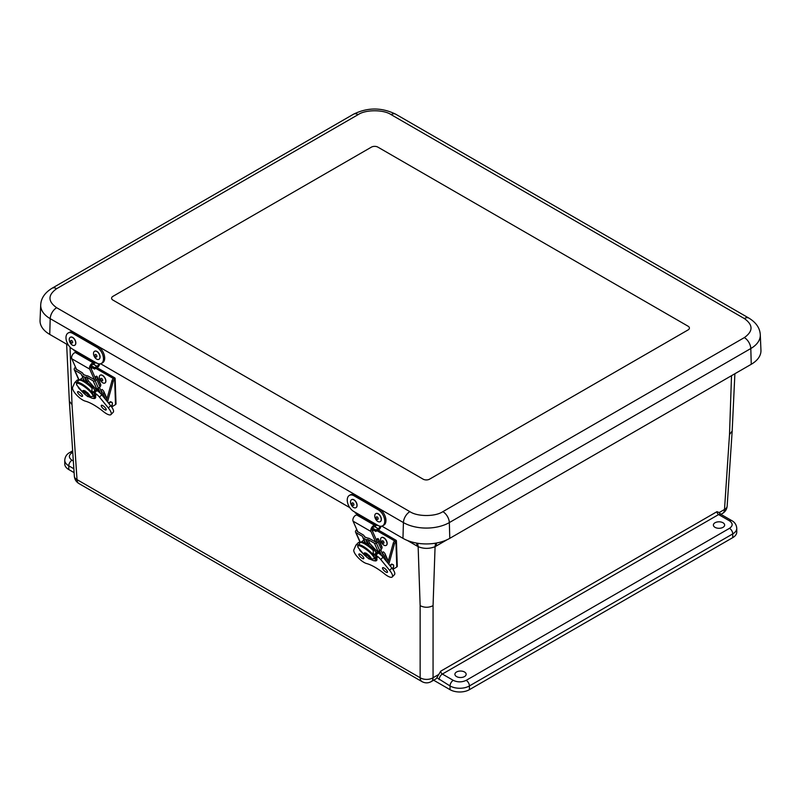 <?xml version="1.0" encoding="UTF-8"?>
<svg xmlns="http://www.w3.org/2000/svg" width="801" height="801" viewBox="0 0 801 801"><rect width="100%" height="100%" fill="white"/><g stroke="black" fill="none" stroke-linecap="round" stroke-linejoin="round"><path stroke-width="1.2" d="M729.511 520.85L718.607 514.562L442.362 674.052L453.266 680.349C457.571 682.362 461.877 682.362 466.182 680.349L729.511 528.32C733.005 525.826 733.005 523.343 729.511 520.85A4.566 2.633 120 0 1 731.794 520.63C734.787 522.222 736.439 524.785 736.76 528.32L736.76 532.044A13.707 7.91 180 0 1 732.745 537.641L469.416 689.671A13.707 7.91 180 0 1 450.032 689.671L433.641 680.209M74.113 472.64L68.776 469.556A13.707 7.91 180 0 1 64.761 463.959L64.761 460.225A13.707 7.91 180 0 0 68.776 465.822A4.566 2.633 -60 0 1 72 460.225L73.332 460.996M715.033 522.753A5.627 3.244 180 0 1 721.15 522.052A5.627 3.244 180 0 1 724.635 525.025A5.627 3.244 180 0 1 719.008 528.3A5.627 3.244 180 0 1 713.391 525.025A5.627 3.244 180 0 1 715.033 522.753M456.56 671.989A5.627 3.244 180 0 1 462.668 671.278A5.627 3.244 180 0 1 466.152 674.262A5.627 3.244 180 0 1 460.535 677.526A5.627 3.244 180 0 1 454.908 674.262A5.627 3.244 180 0 1 456.56 671.989M719.148 512.57L720.89 514.332A4.566 2.633 120 0 0 718.607 514.562A2.303 1.332 -120 0 1 716.985 511.669L719.148 512.57L724.505 509.476L729.511 434.522L732.174 431.048L734.887 373.737M438.417 674.652L433.061 677.736A9.141 5.277 60 0 1 431.178 681.641L435.534 679.118A9.141 5.277 -120 0 0 436.855 677.686L440.73 671.158L716.985 511.669M727.158 506.072L727.158 506.072A9.141 5.267 -176.2 0 1 724.505 509.476A9.141 5.277 -120 0 1 722.612 513.381C725.346 511.699 726.867 509.266 727.158 506.072L732.174 431.048M66.643 344.17L69.337 401.151L72.01 404.675L77.016 479.629A9.141 5.267 176.2 0 1 74.353 476.225L74.353 476.225C74.653 479.419 76.165 481.852 78.898 483.534L422.037 681.641A9.141 5.277 -60 0 1 420.145 677.736L77.016 479.629A9.141 5.277 120 0 0 78.898 483.534M447.228 539.664L435.073 546.672L433.061 605.666L433.061 677.736A9.141 5.677 180 0 1 420.145 677.736L420.145 605.666L418.142 546.672C423.779 548.915 429.426 548.915 435.073 546.672L435.544 543.188M433.061 605.666C428.745 607.789 424.45 607.789 420.145 605.666M417.691 543.268L418.142 546.672L407.389 540.485M112.941 296.35L371.424 147.124A4.566 2.633 180 0 1 377.882 147.124L688.059 326.197A4.566 2.633 180 0 1 689.401 328.07A4.566 2.633 180 0 1 688.059 329.932L429.576 479.158A4.566 2.633 180 0 1 423.118 479.158L112.941 300.085A4.566 2.633 180 0 1 111.599 298.222A4.566 2.633 180 0 1 112.941 296.35L371.424 147.124A4.566 2.633 180 0 1 377.882 147.124L688.059 326.197A4.566 2.633 180 0 1 689.401 328.07A4.566 2.633 180 0 1 688.059 329.932L429.576 479.158A4.566 2.633 180 0 1 423.118 479.158L112.941 300.085A4.566 2.633 180 0 1 111.599 298.222A4.566 2.633 180 0 1 112.941 296.35M381.837 526.137L402.953 538.332A33.121 19.124 0 0 0 449.792 538.332L751.258 364.285A33.121 19.124 0 0 0 760.95 350.297L760.289 334.818C759.939 328.11 756.144 322.543 748.905 318.107A9.141 5.277 -60 0 0 744.339 318.558L391.118 114.633C383.629 109.487 365.616 109.487 358.127 114.633L56.661 288.68C47.76 295.028 47.76 301.376 56.661 307.724L409.882 511.649C417.371 516.795 435.384 516.795 442.873 511.649L744.339 337.601C753.24 331.254 753.24 324.906 744.339 318.558M56.661 288.68A9.141 5.277 -120 0 0 52.095 288.23C44.846 292.675 41.051 298.242 40.711 304.941L40.05 320.41A33.121 19.124 0 0 0 49.742 334.407L68.516 345.241M100.566 363.754L349.777 507.634M377.131 540.315L377.121 540.244A1.362 1.021 156 0 1 376.74 541.266A3.144 2.363 156 0 1 375.709 542.067L369.401 538.502A2.874 2.163 -24 0 0 368.009 538.182L364.445 536.87L364.135 535.939A2.874 2.163 -24 0 0 364.075 535.809A2.874 2.163 -24 0 0 363.334 534.998L357.126 531.333A3.144 2.363 156 0 1 357.376 530.863M381.767 555.794L379.474 550.627L381.767 555.794M378.563 539.193L378.302 538.853A2.874 0.511 -125.9 0 0 377.702 538.562L376.32 539.554A2.874 0.511 -125.9 0 1 376.921 539.854L378.563 539.193A3.094 2.323 156 0 1 378.643 539.343A3.094 2.323 156 0 1 378.783 540.305A3.384 2.543 156 0 1 377.992 541.937A4.866 3.665 156 0 1 376.41 543.168A1.852 1.402 156 0 1 374.447 543.258L368.039 539.554L366.488 539.594A1.722 1.302 156 0 1 365.646 539.403L363.314 538.052A1.722 1.302 156 0 1 362.833 537.481L362.442 536.32L356.024 532.625A1.852 1.402 156 0 1 355.564 531.133A4.866 3.665 156 0 1 356.625 529.591A3.384 2.543 156 0 1 356.755 529.471M380.986 555.043L379.073 550.758A1.852 1.402 -24 0 0 379.674 550.527A4.866 3.665 -24 0 0 381.266 549.296A3.384 2.543 -24 0 0 382.047 547.664A3.094 2.323 -24 0 0 381.907 546.703L378.643 539.343M383.479 554.602L383.248 554.092A1.362 1.021 156 0 1 383.088 555.554A3.144 2.363 156 0 1 382.217 556.264M360.54 542.507L363.934 540.054M368.039 539.554L369.722 543.348L378.893 553.411A6.578 2.083 -136.4 0 1 383.018 557.176L391.889 568.019A10.023 3.174 -136.4 0 1 394.503 574.607L392.26 576.96A10.023 3.174 43.6 0 1 384.75 574.037A33.492 10.593 43.6 0 0 366.518 563.524A10.023 3.174 43.6 0 1 357.687 557.186A10.023 3.174 43.6 0 1 353.892 549.746L355.914 545.201A6.578 2.083 43.6 0 1 356.045 545.01A6.578 2.083 43.6 0 1 357.997 545.06M388.255 560.99L384.991 553.631A3.094 2.323 156 0 0 384.63 553.101L383.409 551.859L382.097 552.8M383.248 554.092L382.187 553.01M384.991 553.631A3.094 2.323 156 0 1 385.131 554.582A3.384 2.543 156 0 1 384.34 556.214A4.866 3.665 156 0 1 383.088 557.266M369.722 543.348L368.09 544.9M362.863 537.571L365.166 542.738L362.833 537.481M364.165 536.009L365.446 537.441M375.669 542.077L370.973 531.504A3.885 2.243 -60 0 1 371.584 527.699A3.885 2.243 -60 0 1 374.588 525.296L356.675 514.953A3.885 2.243 120 0 0 353.672 517.356A3.885 2.243 120 0 0 353.061 521.161L357.787 531.804M376.891 541.075L372.105 530.322A2.163 1.242 -60 0 1 372.445 528.199A2.163 1.242 -60 0 1 374.107 526.868L374.738 526.808A2.874 0.891 16.7 0 0 375.459 526.467L375.939 524.895A2.874 0.891 16.7 0 0 375.939 524.885A2.874 0.891 16.7 0 1 375.208 525.236L374.588 525.296M383.228 555.363L380.755 549.786M358.878 515.033A2.874 0.891 16.7 0 0 357.306 514.893L356.675 514.953M373.136 553.08A10.653 3.364 43.6 0 1 374.307 554.773L376.19 552.79A10.653 3.364 -136.4 0 0 368.31 544.65A10.653 3.364 -136.4 0 0 361.772 542.637M373.777 555.764L375.018 554.022M374.568 557.045L375.579 557.626L376.23 556.935A11.154 3.524 43.6 0 1 376.62 560.51A11.154 3.524 43.6 0 1 374.568 560.82M375.579 557.626A10.653 3.364 43.6 0 1 375.499 559.028M373.096 554.072L374.307 554.773M390.197 565.947A3.244 1.872 -60 0 1 393.311 565.005A3.244 1.872 -60 0 1 392.65 569M372.715 554.462L376.059 559.539L374.818 558.758L375.279 558.227L375.499 559.108L376.65 557.907M373.867 555.884L373.416 556.415L374.818 558.758L370.042 559.118M377.241 557.546L375.499 559.108M372.936 555.033L373.416 556.415C368.53 549.536 355.604 542.077 358.157 547.604L364.265 554.893M376.921 558.888L376.059 559.539A11.725 2.924 -139.5 0 1 375.859 560.269L373.666 560.73L369.992 559.128M358.017 545.03A11.725 2.924 -139.5 0 1 364.155 546.933A11.725 2.924 -139.5 0 1 373.086 554.582L373.346 550.607A11.725 2.924 -139.5 0 0 359.919 542.808A11.725 2.924 -139.5 0 0 359.899 542.838L357.697 546.512M359.559 549.947L360.79 550.718M357.827 545.771L358.157 547.604M360.11 542.647A6.578 2.083 -136.4 0 0 358.297 542.647L356.045 545.01M358.988 555.033A3.314 1.051 43.6 0 1 358.928 554.092A3.314 1.051 43.6 0 1 362.062 555.624A3.314 1.051 43.6 0 1 363.734 558.677A3.314 1.051 43.6 0 1 361.421 557.836A3.314 1.051 43.6 0 1 358.988 555.033M382.648 568.69A3.324 1.051 43.6 0 1 382.598 567.749A3.324 1.051 43.6 0 1 385.722 569.281A3.324 1.051 43.6 0 1 387.404 572.335A3.324 1.051 43.6 0 1 385.081 571.503A3.324 1.051 43.6 0 1 382.648 568.69M376.22 556.925L374.828 554.682L377.071 552.32M378.182 552.96L375.929 555.323A6.578 2.083 43.6 0 1 380.765 559.539L389.646 570.382A10.023 3.174 43.6 0 1 392.26 576.96M375.929 555.323L374.828 554.682M388.825 564.274L394.442 543.959A2.874 1.662 -60 0 1 395.924 541.646L377.081 530.773M372.765 529.681L372.845 531.984M392.931 569.381L396.785 566.978L395.924 541.646A1.722 1.031 -2 0 0 396.425 540.885A1.722 1.031 -2 0 0 395.914 540.184L378.392 530.062M394.703 540.945A2.874 1.662 120 0 0 393.221 543.258L387.774 562.983M396.785 566.978A1.722 1.031 -2 0 0 397.286 566.217L396.425 540.885M95.85 377.922L95.84 377.852A1.362 1.021 156 0 1 95.459 378.873A3.144 2.363 156 0 1 94.438 379.664L88.13 376.11A2.874 2.163 -24 0 0 86.728 375.789L83.164 374.478L82.853 373.546A2.874 2.163 -24 0 0 82.803 373.416A2.874 2.163 -24 0 0 82.052 372.605L75.845 368.941A3.144 2.363 156 0 1 76.095 368.47M100.485 393.401L98.193 388.235L100.485 393.401M97.291 376.8L97.021 376.46A2.874 0.511 -125.9 0 0 96.42 376.17L95.049 377.161A2.874 0.511 -125.9 0 1 95.639 377.461L97.291 376.8A3.094 2.323 156 0 1 97.362 376.951A3.094 2.323 156 0 1 97.502 377.902A3.384 2.543 156 0 1 96.721 379.534A4.866 3.665 156 0 1 95.129 380.775A1.852 1.402 156 0 1 93.166 380.855L86.758 377.161L85.216 377.201A1.722 1.302 156 0 1 84.375 377.011L82.032 375.659A1.722 1.302 156 0 1 81.552 375.088L81.161 373.927L74.753 370.222A1.852 1.402 156 0 1 74.283 368.74A4.866 3.665 156 0 1 75.344 367.198A3.384 2.543 156 0 1 75.474 367.078M99.704 392.65L97.802 388.365A1.852 1.402 -24 0 0 98.393 388.135A4.866 3.665 -24 0 0 99.985 386.893A3.384 2.543 -24 0 0 100.776 385.261A3.094 2.323 -24 0 0 100.636 384.31L97.362 376.951M102.198 392.21L101.967 391.699A1.362 1.021 156 0 1 101.807 393.161A3.144 2.363 156 0 1 100.936 393.872M79.259 380.115L82.663 377.651M86.758 377.161L88.44 380.946L97.622 391.008A6.578 2.083 -136.4 0 1 101.737 394.783L110.618 405.626A10.023 3.174 -136.4 0 1 113.231 412.215L110.979 414.568A10.023 3.174 43.6 0 1 103.469 411.644A33.492 10.593 43.6 0 0 85.236 401.121A10.023 3.174 43.6 0 1 76.405 394.793A10.023 3.174 43.6 0 1 72.611 387.354L74.643 382.808A6.578 2.083 43.6 0 1 74.773 382.618A6.578 2.083 43.6 0 1 76.716 382.668M106.984 398.598L103.709 391.238A3.094 2.323 156 0 0 103.349 390.708L102.127 389.456L100.816 390.407M101.967 391.699L100.906 390.618M103.709 391.238A3.094 2.323 156 0 1 103.85 392.19A3.384 2.543 156 0 1 103.069 393.822A4.866 3.665 156 0 1 101.807 394.863M88.44 380.946L86.818 382.508M82.883 373.606L84.165 375.048M94.398 379.684L89.702 369.111A3.885 2.243 -60 0 1 90.313 365.306A3.885 2.243 -60 0 1 93.306 362.903L75.394 352.56A3.885 2.243 120 0 0 72.4 354.963A3.885 2.243 120 0 0 71.79 358.768L76.516 369.401M95.609 378.683L90.823 367.919A2.163 1.242 -60 0 1 91.164 365.807A2.163 1.242 -60 0 1 92.836 364.475L93.467 364.415A2.874 0.891 16.7 0 0 94.188 364.075L94.658 362.503A2.874 0.891 16.7 0 0 94.658 362.493A2.874 0.891 16.7 0 1 93.937 362.843L93.306 362.903M101.957 392.971L99.474 387.394M77.597 352.64A2.874 0.891 16.7 0 0 76.025 352.5L75.394 352.56M91.855 390.688A10.653 3.364 43.6 0 1 93.026 392.38L94.908 390.397A10.653 3.364 -136.4 0 0 87.029 382.257A10.653 3.364 -136.4 0 0 80.501 380.245M92.505 393.371L93.747 391.629M93.286 394.653L94.298 395.233L94.949 394.543A11.154 3.524 43.6 0 1 95.339 398.117A11.154 3.524 43.6 0 1 93.286 398.427M94.298 395.233A10.653 3.364 43.6 0 1 94.228 396.635M91.815 391.679L93.026 392.38M108.916 403.554A3.244 1.872 -60 0 1 112.03 402.613A3.244 1.872 -60 0 1 111.379 406.608M91.434 392.069L94.778 397.136L93.547 396.365L93.997 395.834L94.218 396.715L95.96 395.153M92.596 393.491L92.145 394.022L93.547 396.365L88.761 396.725M91.664 392.64L92.145 394.022C87.259 387.143 74.323 379.684 76.876 385.211L82.994 392.5M95.649 396.495L94.778 397.136A11.725 2.924 -139.5 0 1 94.578 397.877L92.385 398.337L88.711 396.735M78.648 380.415L76.746 382.638A11.725 2.924 -139.5 0 1 82.873 384.54A11.725 2.924 -139.5 0 1 91.815 392.19L92.065 388.215A11.725 2.924 -139.5 0 0 78.648 380.415A11.725 2.924 -139.5 0 0 78.618 380.445M78.278 387.554L79.509 388.325M76.546 383.379L76.876 385.211M78.828 380.255A6.578 2.083 -136.4 0 0 77.016 380.255L74.773 382.618M77.707 392.64A3.314 1.051 43.6 0 1 77.657 391.699A3.314 1.051 43.6 0 1 80.781 393.231A3.314 1.051 43.6 0 1 82.453 396.275A3.314 1.051 43.6 0 1 80.14 395.444A3.314 1.051 43.6 0 1 77.707 392.64M101.377 406.297A3.324 1.051 43.6 0 1 101.316 405.356A3.324 1.051 43.6 0 1 104.45 406.888A3.324 1.051 43.6 0 1 106.122 409.942A3.324 1.051 43.6 0 1 103.81 409.111A3.324 1.051 43.6 0 1 101.377 406.297M94.949 394.533L93.547 392.29L95.8 389.927M96.901 390.568L94.658 392.931A6.578 2.083 43.6 0 1 99.494 397.146L108.365 407.989A10.023 3.174 43.6 0 1 110.979 414.568M94.658 392.931L93.547 392.29M107.554 401.882L113.161 381.566A2.874 1.662 -60 0 1 114.643 379.253L95.82 368.38M91.484 367.279L91.564 369.581M111.649 406.978L115.504 404.585L114.643 379.253A1.722 1.031 -2 0 0 115.144 378.483A1.722 1.031 -2 0 0 114.643 377.792L97.121 367.679M113.422 378.543A2.874 1.662 120 0 0 111.94 380.865L106.493 400.59M115.504 404.585A1.722 1.031 -2 0 0 116.005 403.824L115.144 378.483M100.185 375.198A4.566 2.533 58.1 0 1 100.245 375.158A4.566 2.533 58.1 0 1 102.608 375.419A4.566 2.533 58.1 0 1 105.602 379.364A4.566 2.533 58.1 0 1 105.071 382.918A4.566 2.533 58.1 0 1 105.011 382.958M102.478 375.499A4.566 2.533 58.1 0 1 105.472 379.444A4.566 2.533 58.1 0 1 104.941 382.998A4.566 2.533 58.1 0 1 102.588 382.728A4.566 2.533 58.1 0 1 99.594 378.783A4.566 2.533 58.1 0 1 100.115 375.238A4.566 2.533 58.1 0 1 102.478 375.499M101.747 380.715A1.392 0.771 58.1 0 1 100.876 378.553A1.392 0.771 58.1 0 1 102.578 379.574A1.392 0.771 58.1 0 1 101.747 380.715M381.466 537.591A4.566 2.533 58.1 0 1 381.526 537.551A4.566 2.533 58.1 0 1 383.889 537.811A4.566 2.533 58.1 0 1 386.883 541.766A4.566 2.533 58.1 0 1 386.352 545.311A4.566 2.533 58.1 0 1 386.292 545.351M383.759 537.902A4.566 2.533 58.1 0 1 386.753 541.846A4.566 2.533 58.1 0 1 386.222 545.391A4.566 2.533 58.1 0 1 383.869 545.131A4.566 2.533 58.1 0 1 380.875 541.176A4.566 2.533 58.1 0 1 381.396 537.631A4.566 2.533 58.1 0 1 383.759 537.902M383.028 543.108A1.392 0.771 58.1 0 1 382.147 540.945A1.392 0.771 58.1 0 1 383.849 541.977A1.392 0.771 58.1 0 1 383.028 543.108M95.169 362.162L96.621 362.993A9.362 5.587 -118.2 0 0 101.276 363.474A9.362 5.587 -118.2 0 0 103.079 355.864A9.362 5.587 -118.2 0 0 97.081 347.454L72.841 333.456A9.362 5.587 -118.2 0 0 68.175 332.986A9.362 5.587 -118.2 0 0 66.383 340.595A9.362 5.587 -118.2 0 0 72.38 348.996L73.822 349.837A1.722 0.991 120 0 0 74.183 350.668L95.529 362.993A1.722 0.991 -60 0 1 95.169 362.162L73.822 349.837M96.43 362.883L96.34 362.933A1.722 0.991 -60 0 1 95.529 362.993M101.276 363.474L102.498 362.823A9.362 5.587 -118.2 0 0 104.29 355.203A9.362 5.587 -118.2 0 0 98.293 346.803L74.052 332.805A9.362 5.587 -118.2 0 0 69.397 332.335L68.175 332.986M99.765 363.874A4.025 2.323 -60 0 1 96.961 367.769L94.558 369.061L94.608 367.629L97.011 366.337A2.303 1.332 120 0 0 98.673 363.794M91.244 365.687L94.608 367.629M94.558 369.061L90.763 366.868M376.44 524.545L377.882 525.376A9.362 5.587 -118.2 0 0 382.538 525.856A9.362 5.587 -118.2 0 0 384.34 518.247A9.362 5.587 -118.2 0 0 378.342 509.847L354.102 495.839A9.362 5.587 -118.2 0 0 349.436 495.368A9.362 5.587 -118.2 0 0 347.644 502.978A9.362 5.587 -118.2 0 0 353.641 511.378L355.083 512.219A1.722 0.991 120 0 0 355.444 513.051L376.79 525.376A1.722 0.991 -60 0 1 376.44 524.545L355.083 512.219M377.692 525.276L377.611 525.316A1.722 0.991 -60 0 1 376.79 525.376M382.538 525.856L383.759 525.206A9.362 5.587 -118.2 0 0 385.551 517.596A9.362 5.587 -118.2 0 0 379.554 509.186L355.314 495.188A9.362 5.587 -118.2 0 0 350.658 494.718L349.436 495.368M381.026 526.267A4.025 2.323 -60 0 1 378.222 530.152L375.819 531.443L375.869 530.022L378.272 528.73A2.303 1.332 120 0 0 379.934 526.177M372.515 528.079L375.869 530.022M375.819 531.443L372.034 529.261M70.378 337.241A4.566 2.733 61.8 0 1 70.448 337.201A4.566 2.733 61.8 0 1 75.014 339.934A4.566 2.733 61.8 0 1 74.763 345.251A4.566 2.733 61.8 0 1 74.703 345.291M74.203 345.481A4.566 2.733 61.8 0 1 69.897 342.237A4.566 2.733 61.8 0 1 70.318 337.271A4.566 2.733 61.8 0 1 70.758 337.111A4.566 2.733 61.8 0 1 75.054 340.355A4.566 2.733 61.8 0 1 74.643 345.321A4.566 2.733 61.8 0 1 74.203 345.481M71.149 340.455A1.392 0.831 61.8 0 1 72.661 342.207A1.392 0.831 61.8 0 1 71.219 342.518A1.392 0.831 61.8 0 1 71.149 340.455M94.628 351.238A4.566 2.733 61.8 0 1 94.688 351.198A4.566 2.733 61.8 0 1 96.851 351.369A4.566 2.733 61.8 0 1 99.865 355.464A4.566 2.733 61.8 0 1 99.014 359.248A4.566 2.733 61.8 0 1 98.944 359.289M96.721 351.439A4.566 2.733 61.8 0 1 99.745 355.524A4.566 2.733 61.8 0 1 98.883 359.319A4.566 2.733 61.8 0 1 96.731 359.158A4.566 2.733 61.8 0 1 93.707 355.063A4.566 2.733 61.8 0 1 94.558 351.269A4.566 2.733 61.8 0 1 96.721 351.439M95.92 356.896A1.392 0.831 61.8 0 1 95.069 354.683A1.392 0.831 61.8 0 1 96.771 355.594A1.392 0.831 61.8 0 1 95.92 356.896M351.639 499.624A4.566 2.733 61.8 0 1 351.709 499.584A4.566 2.733 61.8 0 1 353.872 499.754A4.566 2.733 61.8 0 1 356.886 503.849A4.566 2.733 61.8 0 1 356.034 507.634A4.566 2.733 61.8 0 1 355.964 507.674M353.742 499.824A4.566 2.733 61.8 0 1 356.755 503.919A4.566 2.733 61.8 0 1 355.904 507.704A4.566 2.733 61.8 0 1 353.742 507.544A4.566 2.733 61.8 0 1 350.718 503.449A4.566 2.733 61.8 0 1 351.579 499.654A4.566 2.733 61.8 0 1 353.742 499.824M352.941 505.281A1.392 0.831 61.8 0 1 352.09 503.068A1.392 0.831 61.8 0 1 353.792 503.979A1.392 0.831 61.8 0 1 352.941 505.281M375.889 513.621A4.566 2.733 61.8 0 1 375.949 513.581A4.566 2.733 61.8 0 1 378.112 513.751A4.566 2.733 61.8 0 1 381.136 517.846A4.566 2.733 61.8 0 1 380.275 521.641A4.566 2.733 61.8 0 1 380.215 521.671M377.982 513.821A4.566 2.733 61.8 0 1 381.006 517.917A4.566 2.733 61.8 0 1 380.145 521.701A4.566 2.733 61.8 0 1 377.982 521.541A4.566 2.733 61.8 0 1 374.968 517.446A4.566 2.733 61.8 0 1 375.819 513.651A4.566 2.733 61.8 0 1 377.982 513.821M377.181 519.278A1.392 0.831 61.8 0 1 376.33 517.066A1.392 0.831 61.8 0 1 378.032 517.977A1.392 0.831 61.8 0 1 377.181 519.278M469.416 689.671L469.416 685.946A13.707 7.91 180 0 1 450.032 685.946L450.032 689.671M732.745 537.641L732.745 533.907L469.416 685.946A4.566 2.633 -120 0 0 466.182 680.349M736.76 528.32A13.707 7.91 180 0 1 732.745 533.907A4.566 2.633 -120 0 0 729.511 528.32M68.776 469.556L68.776 465.822L73.852 468.755M453.266 680.349A4.566 2.633 120 0 0 450.032 685.946L436.855 677.686M72.761 452.335L72 452.765C68.516 455.248 68.516 457.741 72 460.225M729.511 434.522L731.513 375.689M72.661 450.843L69.717 452.535A4.566 2.633 60 0 1 72 452.765M70.047 347.143L72.01 404.675M439.128 679.648A4.566 2.633 -60 0 1 442.362 674.052A2.303 1.332 60 0 1 440.73 671.158M436.225 546.022L436.535 543.018M416.69 543.098L416.991 546.022M409.882 511.649A9.141 5.277 120 0 0 403.424 522.582A32.461 18.743 0 0 0 449.331 522.582A9.141 5.277 -120 0 0 442.873 511.649M56.661 307.724A9.141 5.277 120 0 0 50.203 318.658L403.424 522.582L402.953 538.332M40.711 304.941A32.461 18.743 0 0 0 50.203 318.658L49.742 334.407M358.127 114.633A9.141 5.277 -120 0 0 353.561 114.183L52.095 288.23M391.118 114.633A9.141 5.277 -60 0 1 395.684 114.183C381.646 107.304 367.599 107.304 353.561 114.183M744.339 337.601A9.141 5.277 60 0 1 750.797 348.535A32.461 18.743 0 0 0 760.289 334.818M449.792 538.332L449.331 522.582L750.797 348.535L751.258 364.285M364.135 535.939L364.575 536.94M367.839 544.33L365.646 539.403M363.314 538.052L365.506 542.978M356.024 532.625L360.43 542.527M378.983 553.471L374.447 543.258M379.674 550.527L376.41 543.168M368.74 544.67L366.488 539.594M386.843 561.861L384.34 556.214M381.266 549.296L377.992 541.937M388.185 561.471L385.131 554.582M382.047 547.664L378.783 540.305M370.973 531.504L353.061 521.161M375.208 525.236L374.738 526.808M369.381 557.596L370.382 556.935L368.76 555.083M365.767 554.442A3.825 0.951 40.5 0 1 369.521 557.776A3.825 0.951 40.5 0 1 368.901 558.898L368.901 558.898C370.222 558.637 374.478 560.299 366.628 553.471C364.205 552.33 363.434 552.84 364.335 555.003L364.335 555.003A3.825 0.951 40.5 0 1 365.767 554.442L365.767 554.442A10.143 5.857 120 0 0 366.518 557.075M380.765 559.539L383.018 557.176M389.646 570.382L391.889 568.019M394.442 543.959L393.221 543.258M86.568 381.937L84.375 377.011M82.032 375.659L84.225 380.585M74.753 370.222L79.149 380.135M97.702 391.068L93.166 380.855M98.393 388.135L95.129 380.775M87.459 382.267L85.216 377.201M105.572 399.459L103.069 393.822M99.985 386.893L96.721 379.534M106.913 399.078L103.85 392.19M100.776 385.261L97.502 377.902M89.702 369.111L71.79 358.768M93.937 362.843L93.467 364.415M88.11 395.203L89.101 394.533L87.479 392.69M84.485 392.049A3.825 0.951 40.5 0 1 88.24 395.384A3.825 0.951 40.5 0 1 87.619 396.505L87.619 396.505C88.941 396.245 93.196 397.907 85.357 391.078C82.924 389.937 82.163 390.447 83.054 392.61A3.825 0.951 40.5 0 1 83.054 392.61A3.825 0.951 40.5 0 1 84.485 392.039A3.825 0.951 40.5 0 1 84.485 392.049A10.143 5.857 120 0 0 85.236 394.683M99.494 397.146L101.737 394.783M108.365 407.989L110.618 405.626M113.161 381.566L111.94 380.865M72.841 333.456L74.052 332.805M97.081 347.454L98.293 346.803M97.011 366.337L93.637 364.395M354.102 495.839L355.314 495.188M378.342 509.847L379.554 509.186M378.272 528.73L374.908 526.788M720.93 514.352L722.612 513.381M731.794 520.63L720.89 514.332M69.717 452.535C66.723 454.137 65.071 456.69 64.761 460.225M422.037 681.641C425.091 683.263 428.135 683.263 431.178 681.641M69.347 401.201L74.353 476.225M395.684 114.183L748.905 318.107M364.585 536.95L364.075 535.809M360.21 542.597L355.544 532.094M368.901 558.898L364.335 555.003M389.727 565.376L391.759 564.074L393.441 564.825L393.742 566.047L392.68 569.03M364.305 554.953L359.879 550.427M376.941 558.998L375.859 560.269M78.929 380.205L74.273 369.702M94.248 396.685L95.369 395.504M87.619 396.505L83.054 392.61M108.445 402.983L110.488 401.681L112.16 402.432L112.46 403.644L111.399 406.638M83.024 392.56L78.608 388.034M76.746 382.638L76.415 384.11M95.669 396.605L94.578 397.877"/></g></svg>
